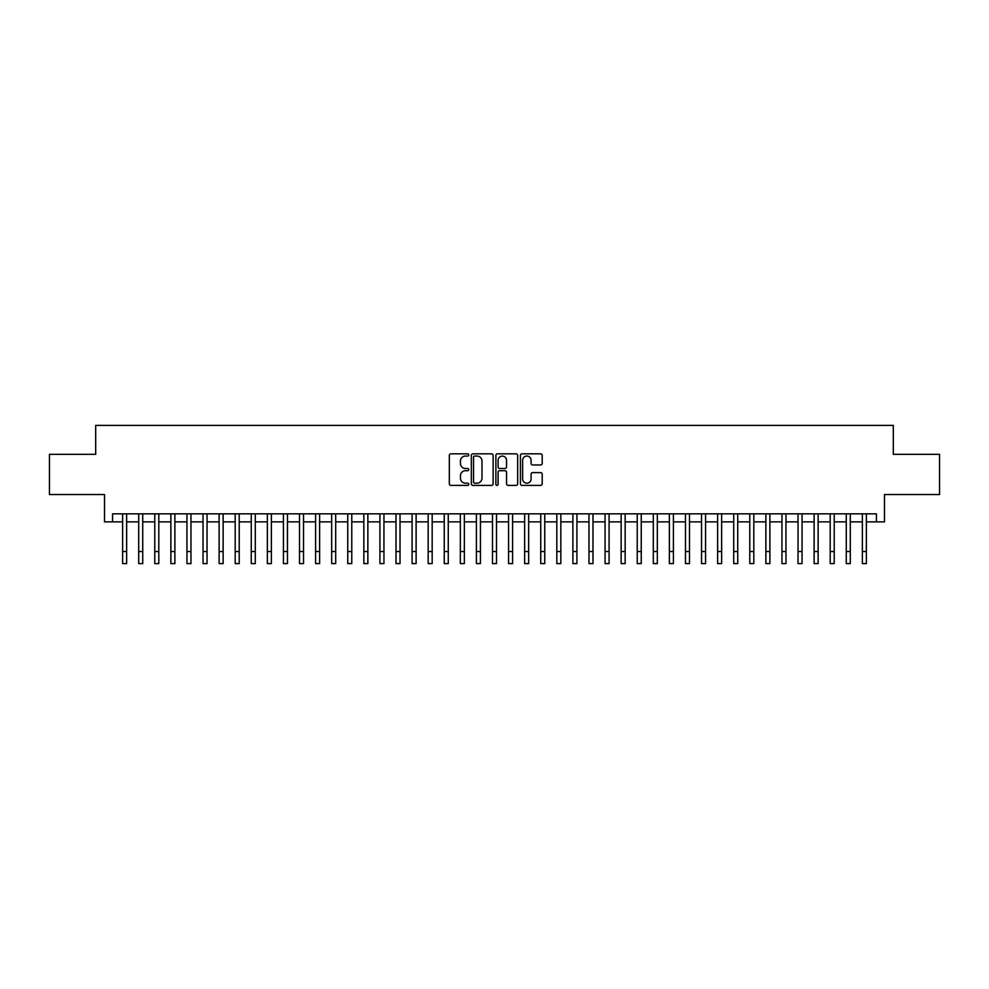 <?xml version="1.0" encoding="UTF-8"?>
<svg xmlns="http://www.w3.org/2000/svg" width="989" height="989" viewBox="0 0 989 989"><rect width="100%" height="100%" fill="white"/><g stroke="black" fill="none" stroke-linecap="round" stroke-linejoin="round"><path stroke-width="1.48" d="M468.774 454.94A1.1 1.1 0 0 0 467.661 453.827L450.897 453.827A1.582 1.582 0 0 0 449.315 455.41L449.315 483.819A1.582 1.582 0 0 0 450.897 485.401L467.661 485.401A1.1 1.1 0 0 0 468.774 484.289A1.1 1.1 0 0 0 467.661 483.188L465.498 483.188A5.056 5.056 0 0 1 460.441 478.132L460.441 475.771A5.056 5.056 0 0 1 465.498 470.715L467.661 470.715A1.1 1.1 0 0 0 468.774 469.614A1.1 1.1 0 0 0 467.661 468.514L465.498 468.514A5.056 5.056 0 0 1 460.441 463.458L460.441 461.097A5.056 5.056 0 0 1 465.498 456.04L467.661 456.04A1.1 1.1 0 0 0 468.774 454.94M540.637 464.954A1.582 1.582 0 0 0 542.207 463.384L542.207 455.41A1.582 1.582 0 0 0 540.637 453.827L522.007 453.827A1.582 1.582 0 0 0 520.424 455.41L520.424 483.819A1.582 1.582 0 0 0 522.007 485.401L540.637 485.401A1.582 1.582 0 0 0 542.207 483.819L542.207 474.188A1.582 1.582 0 0 0 540.637 472.618L532.663 472.618A1.582 1.582 0 0 0 531.081 474.188L531.081 478.973A4.228 4.228 0 0 1 526.865 483.188A4.228 4.228 0 0 1 522.637 478.973L522.637 460.256A4.228 4.228 0 0 1 526.865 456.04A4.228 4.228 0 0 1 531.081 460.256L531.081 463.384A1.582 1.582 0 0 0 532.663 464.954L540.637 464.954M112.573 521.883L112.573 513.835L876.427 513.835L876.427 521.883L884.475 521.883L884.475 494.537L939.55 494.537L939.55 454.334L893.314 454.334L893.314 425.394L95.686 425.394L95.686 454.334L49.45 454.334L49.45 494.537L104.525 494.537L104.525 521.883L122.624 521.883L122.624 531.452M493.115 455.41A1.582 1.582 0 0 0 491.545 453.827L472.915 453.827A1.582 1.582 0 0 0 471.333 455.41L471.333 483.819A1.582 1.582 0 0 0 472.915 485.401L491.545 485.401A1.582 1.582 0 0 0 493.115 483.819L493.115 455.41M497.455 453.827L516.085 453.827A1.582 1.582 0 0 1 517.667 455.41L517.667 483.819A1.582 1.582 0 0 1 516.085 485.401L508.111 485.401A1.582 1.582 0 0 1 506.541 483.819L506.541 472.297A1.582 1.582 0 0 0 504.959 470.715L499.668 470.715A1.582 1.582 0 0 0 498.085 472.297L498.085 484.289A1.1 1.1 0 0 1 496.985 485.401A1.1 1.1 0 0 1 495.885 484.289L495.885 455.41A1.582 1.582 0 0 1 497.455 453.827M126.641 521.883L138.707 521.883M142.725 521.883L154.779 521.883M158.809 521.883L170.862 521.883M174.88 521.883L186.946 521.883M190.964 521.883L203.029 521.883M207.047 521.883L219.113 521.883M223.131 521.883L235.184 521.883M239.214 521.883L251.268 521.883M255.286 521.883L267.351 521.883M271.369 521.883L283.435 521.883M287.453 521.883L299.519 521.883M303.536 521.883L315.59 521.883M319.62 521.883L331.674 521.883M335.691 521.883L347.757 521.883M351.775 521.883L363.841 521.883M367.859 521.883L379.924 521.883M383.942 521.883L396.008 521.883M400.026 521.883L412.079 521.883M416.109 521.883L428.163 521.883M432.181 521.883L444.246 521.883M448.264 521.883L460.33 521.883M464.348 521.883L476.414 521.883M480.431 521.883L492.485 521.883M496.515 521.883L508.569 521.883M512.586 521.883L524.652 521.883M528.67 521.883L540.736 521.883M544.754 521.883L556.819 521.883M560.837 521.883L572.891 521.883M576.921 521.883L588.974 521.883M592.992 521.883L605.058 521.883M609.076 521.883L621.141 521.883M625.159 521.883L637.225 521.883M641.243 521.883L653.309 521.883M657.326 521.883L669.38 521.883M673.41 521.883L685.464 521.883M689.481 521.883L701.547 521.883M705.565 521.883L717.631 521.883M721.649 521.883L733.714 521.883M737.732 521.883L749.786 521.883M753.816 521.883L765.869 521.883M769.887 521.883L781.953 521.883M785.971 521.883L798.036 521.883M802.054 521.883L814.12 521.883M818.138 521.883L830.191 521.883M834.221 521.883L846.275 521.883M850.293 521.883L862.359 521.883M866.376 521.883L876.427 521.883M474.646 456.04A1.1 1.1 0 0 0 473.546 457.141L473.546 482.088A1.1 1.1 0 0 0 474.646 483.188L476.945 483.188A5.056 5.056 0 0 0 481.989 478.132L481.989 461.097A5.056 5.056 0 0 0 476.945 456.04L474.646 456.04M506.541 460.342A4.228 4.228 0 0 0 502.313 456.114A4.228 4.228 0 0 0 498.085 460.342L498.085 466.932A1.582 1.582 0 0 0 499.668 468.514L504.959 468.514A1.582 1.582 0 0 0 506.541 466.932L506.541 460.342M122.624 551.553L126.641 551.553L126.641 563.606L122.624 563.606L122.624 513.835M126.641 551.553L126.641 513.835M138.707 563.606L142.725 563.606L138.707 563.606L138.707 513.835M142.725 563.606L142.725 513.835M154.779 563.606L158.809 563.606L154.779 563.606L154.779 513.835M158.809 563.606L158.809 513.835M170.862 563.606L174.88 563.606L170.862 563.606L170.862 513.835M174.88 563.606L174.88 513.835M186.946 563.606L190.964 563.606L186.946 563.606L186.946 513.835M190.964 563.606L190.964 513.835M203.029 563.606L207.047 563.606L203.029 563.606L203.029 513.835M207.047 563.606L207.047 513.835M219.113 563.606L223.131 563.606L219.113 563.606L219.113 513.835M223.131 563.606L223.131 513.835M235.184 563.606L239.214 563.606L235.184 563.606L235.184 513.835M239.214 563.606L239.214 513.835M251.268 563.606L255.286 563.606L251.268 563.606L251.268 513.835M255.286 563.606L255.286 513.835M267.351 563.606L271.369 563.606L267.351 563.606L267.351 513.835M271.369 563.606L271.369 513.835M283.435 563.606L287.453 563.606L283.435 563.606L283.435 513.835M287.453 563.606L287.453 513.835M299.519 563.606L303.536 563.606L299.519 563.606L299.519 513.835M303.536 563.606L303.536 513.835M315.59 563.606L319.62 563.606L315.59 563.606L315.59 513.835M319.62 563.606L319.62 513.835M331.674 563.606L335.691 563.606L331.674 563.606L331.674 513.835M335.691 563.606L335.691 513.835M347.757 563.606L351.775 563.606L347.757 563.606L347.757 513.835M351.775 563.606L351.775 513.835M363.841 563.606L367.859 563.606L363.841 563.606L363.841 513.835M367.859 563.606L367.859 513.835M379.924 563.606L383.942 563.606L379.924 563.606L379.924 513.835M383.942 563.606L383.942 513.835M396.008 563.606L400.026 563.606L396.008 563.606L396.008 513.835M400.026 563.606L400.026 513.835M412.079 563.606L416.109 563.606L412.079 563.606L412.079 513.835M416.109 563.606L416.109 513.835M428.163 563.606L432.181 563.606L428.163 563.606L428.163 513.835M432.181 563.606L432.181 513.835M444.246 563.606L448.264 563.606L444.246 563.606L444.246 513.835M448.264 563.606L448.264 513.835M460.33 563.606L464.348 563.606L460.33 563.606L460.33 513.835M464.348 563.606L464.348 513.835M476.414 563.606L480.431 563.606L476.414 563.606L476.414 513.835M480.431 563.606L480.431 513.835M492.485 563.606L496.515 563.606L492.485 563.606L492.485 513.835M496.515 563.606L496.515 513.835M508.569 563.606L512.586 563.606L508.569 563.606L508.569 513.835M512.586 563.606L512.586 513.835M524.652 563.606L528.67 563.606L524.652 563.606L524.652 513.835M528.67 563.606L528.67 513.835M540.736 563.606L544.754 563.606L540.736 563.606L540.736 513.835M544.754 563.606L544.754 513.835M556.819 563.606L560.837 563.606L556.819 563.606L556.819 513.835M560.837 563.606L560.837 513.835M572.891 563.606L576.921 563.606L572.891 563.606L572.891 513.835M576.921 563.606L576.921 513.835M588.974 563.606L592.992 563.606L588.974 563.606L588.974 513.835M592.992 563.606L592.992 513.835M605.058 563.606L609.076 563.606L605.058 563.606L605.058 513.835M609.076 563.606L609.076 513.835M621.141 563.606L625.159 563.606L621.141 563.606L621.141 513.835M625.159 563.606L625.159 513.835M637.225 563.606L641.243 563.606L637.225 563.606L637.225 513.835M641.243 563.606L641.243 513.835M653.309 563.606L657.326 563.606L653.309 563.606L653.309 513.835M657.326 563.606L657.326 513.835M669.38 563.606L673.41 563.606L669.38 563.606L669.38 513.835M673.41 563.606L673.41 513.835M685.464 563.606L689.481 563.606L685.464 563.606L685.464 513.835M689.481 563.606L689.481 513.835M701.547 563.606L705.565 563.606L701.547 563.606L701.547 513.835M705.565 563.606L705.565 513.835M717.631 563.606L721.649 563.606L717.631 563.606L717.631 513.835M721.649 563.606L721.649 513.835M733.714 563.606L737.732 563.606L733.714 563.606L733.714 513.835M737.732 563.606L737.732 513.835M749.786 563.606L753.816 563.606L749.786 563.606L749.786 513.835M753.816 563.606L753.816 513.835M765.869 563.606L769.887 563.606L765.869 563.606L765.869 513.835M769.887 563.606L769.887 513.835M781.953 563.606L785.971 563.606L781.953 563.606L781.953 513.835M785.971 563.606L785.971 513.835M798.036 563.606L802.054 563.606L798.036 563.606L798.036 513.835M802.054 563.606L802.054 513.835M814.12 563.606L818.138 563.606L814.12 563.606L814.12 513.835M818.138 563.606L818.138 513.835M830.191 563.606L834.221 563.606L830.191 563.606L830.191 513.835M834.221 563.606L834.221 513.835M846.275 563.606L850.293 563.606L846.275 563.606L846.275 513.835M850.293 563.606L850.293 513.835M862.359 563.606L866.376 563.606L862.359 563.606L862.359 513.835M866.376 563.606L866.376 513.835M138.707 551.553L142.725 551.553M154.779 551.553L158.809 551.553M170.862 551.553L174.88 551.553M186.946 551.553L190.964 551.553M203.029 551.553L207.047 551.553M219.113 551.553L223.131 551.553M235.184 551.553L239.214 551.553M251.268 551.553L255.286 551.553M267.351 551.553L271.369 551.553M283.435 551.553L287.453 551.553M299.519 551.553L303.536 551.553M315.59 551.553L319.62 551.553M331.674 551.553L335.691 551.553M347.757 551.553L351.775 551.553M363.841 551.553L367.859 551.553M379.924 551.553L383.942 551.553M396.008 551.553L400.026 551.553M412.079 551.553L416.109 551.553M428.163 551.553L432.181 551.553M444.246 551.553L448.264 551.553M460.33 551.553L464.348 551.553M476.414 551.553L480.431 551.553M492.485 551.553L496.515 551.553M508.569 551.553L512.586 551.553M524.652 551.553L528.67 551.553M540.736 551.553L544.754 551.553M556.819 551.553L560.837 551.553M572.891 551.553L576.921 551.553M588.974 551.553L592.992 551.553M605.058 551.553L609.076 551.553M621.141 551.553L625.159 551.553M637.225 551.553L641.243 551.553M653.309 551.553L657.326 551.553M669.38 551.553L673.41 551.553M685.464 551.553L689.481 551.553M701.547 551.553L705.565 551.553M717.631 551.553L721.649 551.553M733.714 551.553L737.732 551.553M749.786 551.553L753.816 551.553M765.869 551.553L769.887 551.553M781.953 551.553L785.971 551.553M798.036 551.553L802.054 551.553M814.12 551.553L818.138 551.553M830.191 551.553L834.221 551.553M846.275 551.553L850.293 551.553M862.359 551.553L866.376 551.553"/></g></svg>
